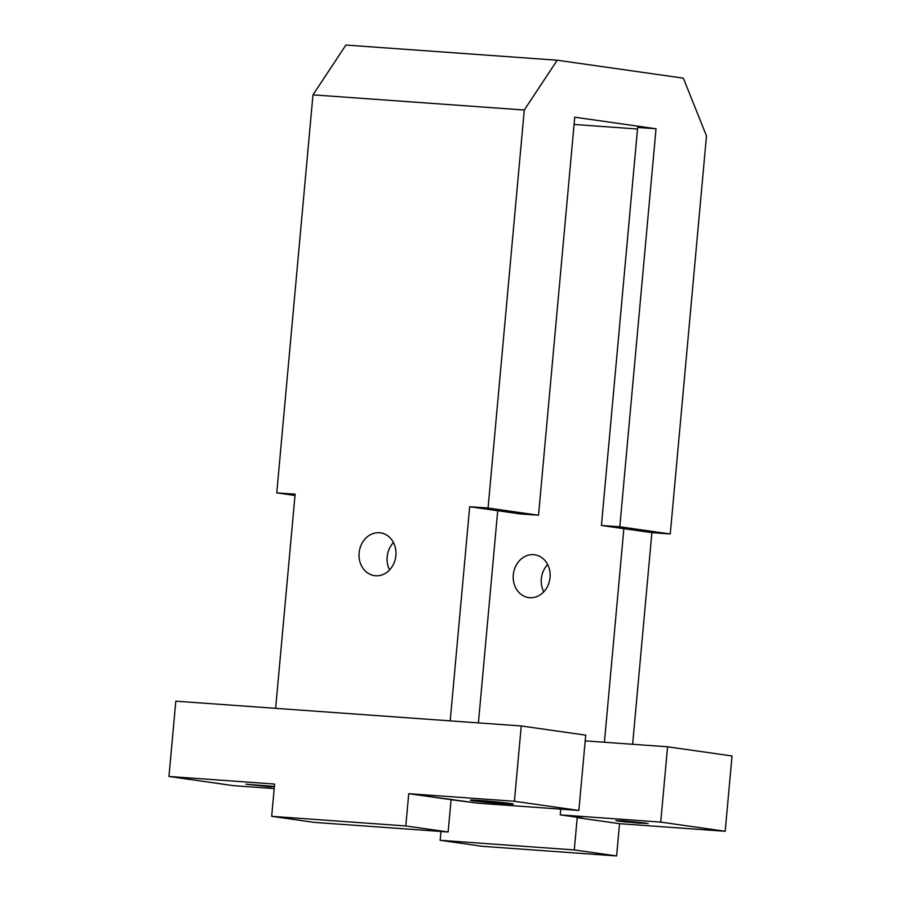 <?xml version="1.0" encoding="UTF-8"?>
<svg xmlns="http://www.w3.org/2000/svg" width="901" height="901" viewBox="0 0 901 901"><rect width="100%" height="100%" fill="white"/><g stroke="black" fill="none" stroke-linecap="round" stroke-linejoin="round"><path stroke-width="1.35" d="M543.754 591.856A21.613 18.414 98.1 0 1 547.639 564.488A21.613 18.414 -81.9 0 0 543.754 591.856M533.64 554.667A21.613 18.414 -81.9 0 0 513.379 574.219A21.613 18.414 -81.9 0 0 528.639 597.577A21.613 18.414 -81.9 0 0 549.903 578.769A21.613 18.414 -81.9 0 0 534.732 554.779A21.613 18.414 -81.9 0 0 533.64 554.667A21.613 18.414 98.1 0 1 546.614 588.083A21.613 18.414 98.1 0 1 514.786 585.796A21.613 18.414 98.1 0 1 533.64 554.667M389.581 569.916A21.613 18.414 98.1 0 1 393.467 542.56A21.613 18.414 -81.9 0 0 389.581 569.916M379.467 532.728A21.613 18.414 -81.9 0 0 359.206 552.29A21.613 18.414 -81.9 0 0 374.467 575.649A21.613 18.414 -81.9 0 0 395.73 556.841A21.613 18.414 -81.9 0 0 380.549 532.851A21.613 18.414 -81.9 0 0 379.467 532.728A21.613 18.414 98.1 0 1 392.442 566.143A21.613 18.414 98.1 0 1 360.614 563.857A21.613 18.414 98.1 0 1 379.467 532.728M582.384 818.029L560.242 814.876L560.76 809.143L560.242 814.876L582.384 818.029M585.2 740.87L667.573 746.794L732.04 755.962L725.192 831.263L660.715 822.095L560.242 814.876L660.715 822.095L725.192 831.263L619.539 823.683L725.192 831.263L732.04 755.962L667.573 746.794L660.715 822.095L667.573 746.794L585.2 740.87M478.386 803.23L451.074 799.705L448.135 831.983L313.998 822.354L448.135 831.983L451.074 799.705L408.739 793.691L405.799 825.958L448.135 831.983L405.799 825.958L271.674 816.329L313.998 822.354L271.674 816.329L405.799 825.958L408.739 793.691L514.392 801.271L578.87 810.45L478.386 803.23L578.87 810.45L585.718 735.148L578.87 810.45L514.392 801.271L521.251 725.969L514.392 801.271L408.739 793.691L478.386 803.23M497.712 510.709L478.408 722.895L497.712 510.709L520.136 513.908L469.68 506.722L497.712 510.709M276.753 492.87L295.01 495.471L276.753 492.87L312.974 94.853L345.905 45.05L312.974 94.853L524.281 110.023L488.06 508.04L469.68 506.722L450.196 720.868L469.68 506.722L488.06 508.04L538.516 515.226L520.136 513.908L538.516 515.226L488.06 508.04L524.281 110.023L557.201 60.221L524.281 110.023L312.974 94.853L276.753 492.87L295.123 494.187L276.753 492.87M275.638 708.344L295.123 494.187L275.638 708.344M619.809 526.792L656.029 128.764L637.649 127.446L601.429 525.463L619.809 526.792L601.429 525.463L651.885 532.649L670.265 533.966L619.809 526.792L670.265 533.966L706.485 135.938L683.352 78.162L557.201 60.221L345.905 45.05L557.201 60.221L683.352 78.162L706.485 135.938L670.265 533.966L651.885 532.649L601.429 525.463L637.649 127.446L656.029 128.764L619.809 526.792M574.737 117.198L538.516 515.226L574.737 117.198L656.029 128.764L574.737 117.198M623.852 528.662L604.413 742.255L623.852 528.662M632.626 744.282L651.885 532.649L632.626 744.282M574.072 124.462L637.514 129.012L574.072 124.462M440.949 831.465L440.139 840.295L574.275 849.925L577.214 817.658L619.539 823.683L577.214 817.658L574.275 849.925L616.599 855.95L619.539 823.683L616.599 855.95L482.474 846.321L616.599 855.95L574.275 849.925L440.139 840.295L482.474 846.321L440.139 840.295L440.949 831.465M623.582 820.89L615.845 820.62L624.066 821.802L648.134 823.548L623.582 820.89M640.397 823.277L618.21 821.093L623.582 820.89L645.769 823.075L640.397 823.277M274.197 788.578L233.427 785.649L168.96 776.471L175.808 701.169L168.96 776.471L274.614 784.061L271.674 816.329L274.614 784.061L168.96 776.471L233.427 785.649L274.197 788.578M585.718 735.148L521.251 725.969L175.808 701.169L521.251 725.969L585.718 735.148M270.57 786.855L274.388 786.438L246.007 784.185L270.57 786.855M480.616 800.55A21.613 0.676 -174.8 0 0 470.311 800.189A21.613 0.676 -174.8 0 0 491.777 802.814A21.613 0.676 -174.8 0 0 513.356 804.097A21.613 0.676 -174.8 0 0 502.398 802.521A21.613 0.676 -174.8 0 0 480.616 800.55A21.613 0.676 5.2 0 1 513.356 804.086A21.613 0.676 5.2 0 1 481.528 801.8A21.613 0.676 5.2 0 1 480.616 800.55"/></g></svg>
